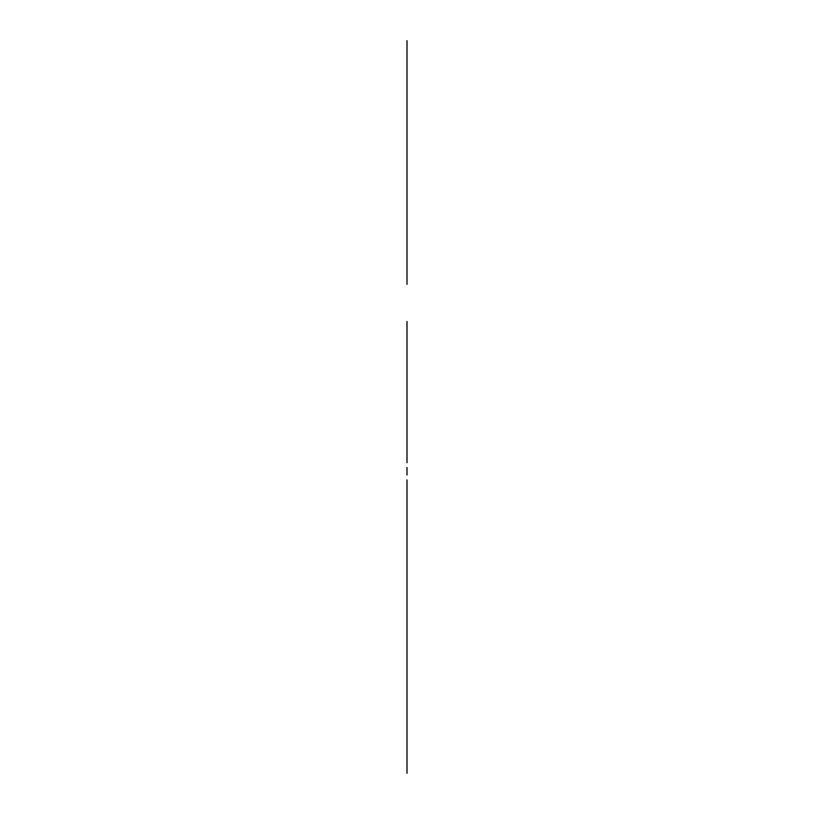 <?xml version="1.0" encoding="UTF-8"?>
<svg xmlns="http://www.w3.org/2000/svg" width="814" height="814" viewBox="0 0 814 814"><rect width="100%" height="100%" fill="white"/><g stroke="black" fill="none" stroke-linecap="round" stroke-linejoin="round"><path stroke-width="1.22" d="M407 40.7L407 233.384M407 117.735L407 115.334C407 129.08 407 101.587 407 115.334L407 115.842M407 70.92L407 51.14M407 773.3L407 701.8L407 773.3M407 444.088L407 411.457M407 432.6L407 395.482M407 414.702L407 442.785C407 445.085 407 445.085 407 442.785C407 445.085 407 445.085 407 442.785L407 443.976M407 423.972L407 391.28M407 321.479L407 374.715M407 353.663L407 343.03M407 416.402L407 355.097L407 416.402M407 695.237L407 707.366C407 709.666 407 709.666 407 707.366C407 709.666 407 709.666 407 707.366C407 709.666 407 709.666 407 707.366C407 709.666 407 709.666 407 707.366C407 709.666 407 709.666 407 707.366C407 709.666 407 709.666 407 707.366L407 705.26M407 710.846L407 616.005M407 686.171L407 562.779M407 721.306L407 725.712C407 728.154 407 728.154 407 725.712L407 710.856M407 702.177L407 696.733M407 716.127L407 696.611M407 702.909L407 686.182M407 719.922L407 687.576M407 717.521L407 688.97M407 709.045L407 702.543M407 711.762L407 705.962M407 707.152L407 695.98M407 572.822L407 584.32M407 723.931L407 692.053M407 630.84L407 627.869M407 749.45L407 609.676M407 712.738L407 701.414M407 680.433L407 678.459L407 680.433M407 719.779L407 708.302M407 699.674L407 703.571M407 370.472L407 349.552M407 275.773L407 204.049M407 601.139L407 500.284L407 601.139M407 630.799L407 609.045M407 462.718L407 405.962L407 462.718M407 426.434L407 423.219M407 431.562L407 421.652M407 432.56L407 442.785C407 445.085 407 445.085 407 442.785C407 445.085 407 445.085 407 442.785L407 450.244M407 432.794L407 388.166M407 431.674L407 425.936M407 430.209L407 431.776M407 420.797L407 393.111L407 420.797M407 425.681L407 427.299M407 442.307L407 436.721M407 416.839L407 413.878L407 416.839M407 415.852L407 413.878L407 415.852M407 427.045L407 413.502M407 486.446L407 500.284L407 486.446M407 250.397L407 250.936M407 248.087C407 273.189 407 273.189 407 248.087C407 222.995 407 222.995 407 248.087M407 247.894L407 248.982M407 230.291L407 228.215M407 437.087L407 453.5M407 435.215L407 442.674M407 423.361L407 448.789M407 433.252L407 452.655M407 429.151L407 440.689M407 445.736L407 440.14M407 450.885L407 438.838M407 431.43L407 444.902M407 427.961L407 428.947M407 430.871L407 450.875M407 424.552L407 429.385M407 439.275L407 450.783M407 439.601L407 434.004M407 434.981L407 446.164M407 444.871L407 437.79M407 437.678L407 449.196M407 430.555L407 450.213M407 435.887L407 448.636M407 452.676L407 441.483M407 429.324L407 453.907M407 423.168L407 442.175M407 432.661L407 436.212M407 717.5L407 713.898M407 718.782L407 700.406M407 685.48L407 700.335M407 694.983L407 721.357M407 695.105L407 708.974M407 700.885L407 701.882M407 700.579L407 725.04M407 710.53L407 713.349M407 676.088L407 662.158M407 438.105L407 431.451M407 410.175L407 403.602M407 249.827L407 284.361M407 169.607L407 163.909M407 487.474L407 479.904M407 588.329L407 600.193L407 588.329M407 471.265C407 484.432 407 458.109 407 471.265M407 63.187C407 76.343 407 50.03 407 63.187M407 78.775C407 91.931 407 65.619 407 78.775M407 618.253C407 637.993 407 598.524 407 618.253M407 642.185C407 661.914 407 622.445 407 642.185L407 646.591M407 552.808C407 572.547 407 533.078 407 552.808M407 695.889L407 693.447M407 694.668L407 704.466M407 696.092L407 739.845M407 694.78L407 710.062M407 696.815L407 700.874M407 695.176L407 679.7M407 697.323L407 713.736M407 714.102L407 718.62M407 718.457L407 722.659M407 709.808L407 704.212M407 723.259L407 733.913M407 722.445L407 736.07M407 700.742L407 717.154M407 721.682L407 729.792M407 694.912L407 711.914M407 710.266L407 708.679M407 699.073L407 716.951M407 695.461L407 700.508M407 715.852L407 727.574M407 391.117L407 407.478M407 217.684L407 240.924M407 234.361L407 254.579M407 235.857L407 215.791M407 219.922L407 250.559M407 237.383L407 219.546M407 244.668L407 261.63M407 230.494L407 226.078M407 259.086L407 236.782M407 707.508L407 723.198M407 707.671L407 697.12M407 713.095L407 705.066M407 721.845L407 710.653M407 707.01L407 723.015M407 700.549L407 712.057M407 706.145L407 717.653M407 713.949L407 719.545M407 695.431L407 697.486M407 702.757L407 714.275M407 701.79L407 720.929M407 698.331L407 712.922M407 688.736L407 697.578M407 714.356L407 713.033M407 694.077L407 696.255M407 703.174L407 718.711M407 664.967L407 674.857M407 676.149L407 691.971M407 687.342L407 696.438M407 653.784L407 663.664M407 642.592L407 652.482M407 630.677L407 633.913M407 655.178L407 670.044M407 666.371L407 676.251M407 677.553L407 693.375M407 643.996L407 658.862M407 632.203L407 635.449M407 656.583L407 666.463M407 667.765L407 677.655M407 678.947L407 690.14M407 645.39L407 655.28M407 633.74L407 634.269M407 668.864L407 678.754M407 680.046L407 689.936M407 657.681L407 667.561M407 648.422L407 656.379M407 641.33L407 645.197M407 631.695L407 634.411M407 670.258L407 680.148M407 681.45L407 691.34M407 686.701L407 695.634M407 659.075L407 668.966M407 649.307L407 657.773M407 632.977L407 635.703M407 660.48L407 670.36M407 671.662L407 681.552M407 682.844L407 676.912M407 697.191L407 688.878M407 650.193L407 659.177M407 643.101L407 647.995M407 631.542L407 641.432M407 642.734L407 652.614M407 676.292L407 681.237M407 620.36L407 630.25M407 609.177L407 619.057M407 597.985L407 607.875M407 586.802L407 596.693M407 574.765L407 578.082M407 632.946L407 642.826M407 644.128L407 654.018M407 655.311L407 660.256M407 666.503L407 671.448M407 677.686L407 682.631M407 621.754L407 631.644M407 610.571L407 620.461M407 599.389L407 609.269M407 588.196L407 598.087M407 576.292L407 579.609M407 634.34L407 644.23M407 645.533L407 655.412M407 656.715L407 661.66M407 667.897L407 672.842M407 679.09L407 684.025M407 690.272L407 688.858M407 623.158L407 633.048M407 611.965L407 621.855M407 600.783L407 610.673M407 589.601L407 599.48M407 577.828L407 581.145M407 637.423L407 647.303M407 648.605L407 658.495M407 664.733L407 669.678M407 675.925L407 680.86M407 693.345L407 696.479M407 626.231L407 633.679M407 615.048L407 624.938M407 603.866L407 613.746M407 594.037L407 602.564M407 586.945L407 591.381M407 577.757L407 580.535M407 638.817L407 648.707M407 649.999L407 659.889M407 666.137L407 661.233M407 677.319L407 672.415M407 627.635L407 637.515M407 616.442L407 626.332M407 605.26L407 615.15M407 594.922L407 603.957M407 587.83L407 592.775M407 579.039L407 581.827M407 640.211L407 650.101M407 651.404L407 661.294M407 667.531L407 672.476M407 678.713L407 683.658M407 685.378L407 694.851M407 696.143L407 689.489M407 629.029L407 638.919M407 617.846L407 627.726M407 606.654L407 616.544M407 595.807L407 605.362M407 588.715L407 594.169M407 580.321L407 583.109M407 721.041L407 725.518M407 726.475L407 727.34M407 665.72L407 675.61M407 654.537L407 664.428M407 643.345L407 653.235M407 655.931L407 665.821M407 667.124L407 677.004M407 678.306L407 694.128M407 644.749L407 654.639M407 633.567L407 636.273M407 657.336L407 667.215M407 668.518L407 678.408M407 690.893L407 686.06M407 646.143L407 656.033M407 669.617L407 679.507M407 680.809L407 690.689M407 658.434L407 668.325M407 648.9L407 657.132M407 641.808L407 645.95M407 671.021L407 680.901M407 682.203L407 692.093M407 659.828L407 669.719M407 649.786L407 658.536M407 642.694L407 647.344M407 683.597L407 693.487M407 650.671L407 659.93M407 643.579L407 648.748M407 422.568L407 432.224M407 423.351L407 427.757M407 429.07L407 427.676M407 424.593L407 430.372M407 425.112L407 429.975M407 742.907L407 727.696M407 652.401C407 672.14 407 632.671 407 652.401M407 639.183C407 658.923 407 619.444 407 639.183M407 651.719C407 671.458 407 631.99 407 651.719M407 553.235C407 572.975 407 533.506 407 553.235M407 213.553L407 197.273M407 140.954L407 134.259M407 153.958L407 147.263M407 177.472L407 160.653M407 212.352L407 224.959M407 235.541L407 219.047M407 398.921L407 419.21M407 387.8L407 417.979M407 403.937L407 401.2M407 393.447L407 414.57M407 409.829L407 400.274M407 413.329L407 390.333M407 386.579L407 396.479M407 337.413L407 360.185M407 359.361L407 336.396M407 344.23L407 348.392M407 346.011L407 341.534M407 333.007L407 356.644M407 368.111L407 364.886M407 352.981L407 331.247M407 338.095L407 368.946M407 331.206L407 336.579"/></g></svg>
